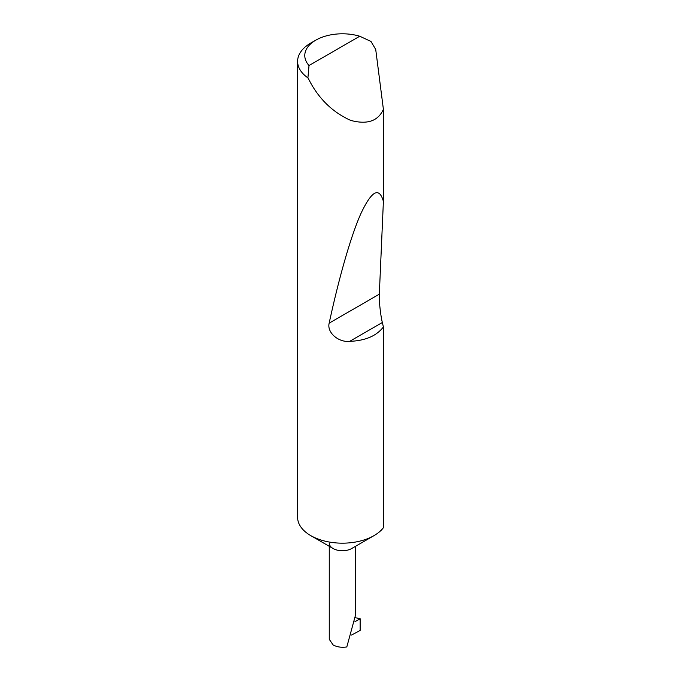 <?xml version="1.0" encoding="UTF-8"?>
<svg xmlns="http://www.w3.org/2000/svg" width="681" height="681" viewBox="0 0 681 681"><rect width="100%" height="100%" fill="white"/><g stroke="black" fill="none" stroke-linecap="round" stroke-linejoin="round"><path stroke-width="1.02" d="M383.394 326.957C376.525 335.937 365.288 340.738 349.668 341.36C338.542 342.594 326.727 332.566 329.17 323.143C338.593 279.508 350.604 236.452 360.99 213.4C371.741 190.637 379.206 186.628 383.394 201.372L379.326 294.183C378.883 299.912 380.543 315.482 382.347 322.496L383.394 326.957L383.394 527.732A44.793 25.861 180 0 1 374.073 535.598L351.694 548.52A13.135 7.585 180 0 1 333.111 548.52L310.732 535.598A44.793 25.861 180 0 1 297.606 517.305L297.606 61.367A44.793 25.861 180 0 1 310.732 43.082L315.797 40.162A37.625 21.724 0 0 0 309.012 65.529L307.914 77.872A44.793 25.861 180 0 1 297.606 61.367M374.073 535.598A44.793 25.861 180 0 1 310.732 535.598L333.111 548.52A13.135 7.585 180 0 1 329.263 543.149M309.012 65.529L359.747 36.238L370.983 41.456L375.716 49.449L383.394 109.3C378.1 121.15 367.187 124.836 350.647 120.384C333.639 112.731 320.334 100.294 310.732 83.073L307.914 77.872M383.394 109.3L383.394 201.372M329.263 546.298L329.263 639.306L333.111 644.95C337.086 647.061 341.649 647.725 346.808 646.95L355.542 615.003L355.542 546.298M354.929 621.744L360.138 618.74L360.138 630.436L351.558 635.05M359.747 36.238A37.625 21.724 0 0 0 315.797 40.162M360.138 618.74A38.723 22.362 0 0 0 355.422 617.761M382.347 322.496L349.668 341.36M379.326 294.183L329.17 323.143"/></g></svg>
